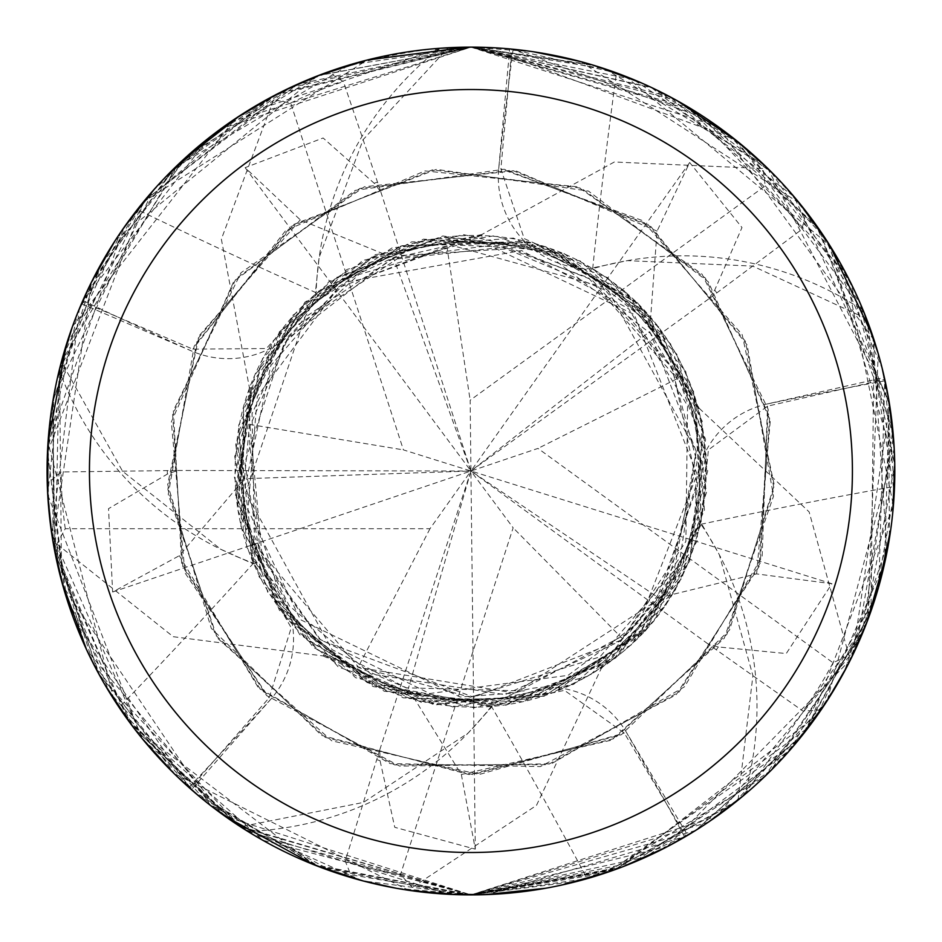 <?xml version="1.0" encoding="UTF-8"?>
<svg xmlns="http://www.w3.org/2000/svg" width="942" height="942" viewBox="0 0 942 942"><rect width="100%" height="100%" fill="white"/><g stroke="black" fill="none" stroke-linecap="round" stroke-linejoin="round"><path stroke-width="0.71" stroke-dasharray="4.71 3.53" d="M491.383 706.253A324.013 324.013 0 0 1 250.596 831.291A57.309 57.309 0 0 0 245.238 829.808A423.865 423.865 0 0 1 191.462 789.702L270.837 699.199A91.562 91.562 0 0 0 253.516 563.151A324.013 324.013 0 0 1 60.194 372.797A57.309 57.309 0 0 0 59.958 367.239A423.865 423.865 0 0 1 81.483 303.701L192.086 351.225A91.562 91.562 0 0 0 316.123 292.715A324.013 324.013 0 0 1 437.418 50.032A57.309 57.309 0 0 0 442.634 48.089A423.865 423.865 0 0 1 894.806 471.012A423.865 423.865 0 0 1 470.929 894.888A423.876 423.876 0 0 1 47.065 471.012A423.876 423.876 0 0 1 509.704 48.925L498.695 168.795A91.562 91.562 0 0 0 592.671 268.682A324.013 324.013 0 0 1 860.953 309.047A57.309 57.309 0 0 0 864.415 313.403A423.865 423.865 0 0 1 884.35 377.459L766.941 404.024A91.562 91.562 0 0 0 700.978 524.27A324.013 324.013 0 0 1 745.499 791.892A57.309 57.309 0 0 0 742.414 796.532A423.865 423.865 0 0 1 687.66 835.283L626.112 731.84A91.562 91.562 0 0 0 491.383 706.253A7173.283 1840.032 81.5 0 1 587.16 878.639L687.66 835.283M250.596 831.291A7063.493 1811.866 81.5 0 1 252.22 834.094L470.929 894.865L587.16 878.639M742.414 796.532L748.666 791.221C840.605 706.323 889.224 604.729 894.523 486.437L884.35 377.459M864.415 313.403L861.294 305.832C808.966 192.156 727.365 114.512 616.504 72.923L509.704 48.925M251.361 388.01L249.383 387.551L221.358 239.138L273.557 99.722L269.918 97.838L143.208 202.189L79.364 308.717L51.775 534.126L142.948 739.517L239.339 826.063L470.929 894.888L604.952 873.14L764.539 776.738L862.177 634.107L892.828 430.117L819.41 229.718L694.254 110.744L470.941 47.147A423.876 423.876 0 0 1 894.806 471.012A423.876 423.876 0 0 1 470.929 894.888A423.865 423.865 0 0 1 47.065 471.012A423.865 423.865 0 0 1 470.929 47.147L591.776 64.727M245.238 829.808L252.22 834.094M253.516 563.151A7173.283 1840.032 153.5 0 1 119.175 707.513L191.462 789.702M60.194 372.797A7063.493 1811.866 153.5 0 1 58.027 375.21C33.547 497.929 53.929 608.697 119.175 707.513M59.958 367.239L58.027 375.21M316.123 292.715A7173.283 1840.032 -134.5 0 1 137.308 209.56L81.483 303.701M437.418 50.032A7063.493 1811.866 -134.5 0 1 434.462 48.713C310.177 63.349 211.126 116.961 137.308 209.56M442.634 48.089L434.462 48.713M592.671 268.682A7173.283 1840.032 -62.5 0 1 616.504 72.923M860.953 309.047A7063.493 1811.866 -62.5 0 1 861.294 305.832M745.499 791.892A7063.493 1811.866 9.5 0 1 748.666 791.221M700.978 524.27A7173.283 1840.032 9.5 0 1 894.523 486.437M708.478 822.072L470.929 894.888L454.609 894.57M408.769 890.308L173.858 773.37M141.665 737.939L47.724 494.762M47.912 444.2L123.849 227.705M154.559 188.918L165.427 177.19M210.773 136.366L281.999 91.574M90.679 283.719L172.139 170.361L286.58 89.325L327.969 71.981L343.406 81.624L380.839 191.956L374.186 183.243L323.13 137.991L245.132 167.652L300.321 219.875L393.638 258.049L446.838 246.062L481.939 235.582L374.127 256.2L282.624 329.205L237.29 440.149L251.773 557.464L317.03 649.556L420.32 701.201L539.012 696.562L643.692 631.352L701.248 521.232L695.891 400.915L635.155 302.017L529.015 242.553L400.845 246.003L292.303 317.395L238.585 431.624L254.116 563.54L291.243 627.737L269.118 697.834L189.931 788.348L73.146 617.422M625.676 76.396L829.808 245.45M872.869 336.424L886.964 552.2M866.77 622.615L743.733 795.437M324.154 654.16L323.082 655.926L173.222 636.698L56.814 543.993L53.906 546.878L127.7 719.747L225.315 816.467L470.929 894.888L362.741 880.852M314.71 865.05L132.28 725.929M104.88 684.74L97.073 670.775M85.993 648.485L51.68 533.443M175.294 774.771L92.669 662.273L50.962 528.391L47.253 483.682L61.195 471.966L177.697 470.47L167.346 474.097L108.53 508.668L112.64 592.012L179.357 555.674L244.508 478.713L249.548 424.418L250.431 387.786L237.761 504.724L286.368 617.646L386.809 691.204L507.82 703.721L615.126 657.422L690.074 557.876L703.191 431.106L649.921 317.831L553.154 250.113L441.939 237.113L336.588 277.478L260.204 365.39L235.712 486.166L275.982 603.327L367.168 682.585L491.924 705.805L564.458 690.345L624.287 733.041L685.894 836.331L487.25 894.57M623.051 866.652L470.929 894.888L612.677 870.479L738.069 800.111A423.865 423.865 0 0 1 685.894 836.331M482.021 236.536L481.845 234.511L614.337 162L763.055 168.559L763.726 164.52L604.952 68.872L470.941 47.147L289.5 87.924L144.079 201.141L47.477 452.372L66.529 598.017L134.247 728.519L241.058 827.135L470.941 894.888L615.597 869.442L808.471 727.401L893.393 505.571L845.61 272.815L689.403 107.777L470.929 47.147L676.709 100.441M737.433 141.394L863.779 311.814M878.215 353.58L867.794 619.895M850.496 659.694L666.689 846.976M365.708 60.406L470.929 47.147L595.085 65.728M641.455 82.955L655.973 89.667M678.04 101.183L773.417 174.07M776.973 177.744L806.258 211.738L801.866 229.401L708.49 299.097L714.719 290.077L741.99 227.54L689.674 162.53L657.057 231.143L649.591 331.702L677.428 378.578L698.246 408.734L643.833 310.966L544.688 247.122L424.736 239.904L318.514 291.372L252.432 382.57L236.654 496.717L278.973 607.602L373.986 685.847L496.352 705.37L608.426 662.367L683.021 573.713L706.088 454.503L662.756 334.08L561.279 253.433L436.287 237.914L315.935 293.398L266.351 348.54L192.851 349.164L82.295 301.829L208.771 137.944M449.075 894.323L246.698 830.714M210.466 805.422L63.067 586.383M52.952 541.462L91.574 281.917M115.324 240.34L317.572 75.855M599.783 667.23L601.114 668.761L536.481 805.386L412.372 887.411L414.209 891.073L470.941 894.888L717.133 816.055L855.842 648.543L893.428 436.853L849.978 281.293L743.791 146.646L652.394 87.924L470.929 47.147L718.039 126.628L874.117 340.203L870.95 611.205L804.056 733.111L695.443 830.55L470.953 894.9L633.613 862.425L770.827 770.568L863.991 629.656L894.747 464.477L860.435 303.819L770.674 171.314L633.283 79.469L470.929 47.147L533.549 51.786M668.467 846.046L470.918 894.888L395.946 888.2M484.706 894.664L470.941 894.888L395.722 888.165L352.049 877.873L345.219 861L379.803 749.726L380.062 760.689L394.757 827.312L475.298 849.154L461.344 774.477L408.286 688.732L358.207 667.172L323.648 655.008M274.77 95.26L470.929 47.147L220.828 128.795L153.028 190.661L53.682 396.417L52.776 540.39L98.404 673.224L193.381 791.41L317.572 866.169L470.906 894.888L646.447 856.855L790.326 749.667L875.824 596.427L894.288 492.16L866.475 318.655A423.865 423.865 0 0 1 884.797 379.461L878.804 586.383M870.561 612.312L801.736 736.032L695.797 830.326M485.095 47.383L735.172 139.581M767.671 168.335L888.989 401.021M894.217 448.604L827.276 700.554M797.403 741.354L608.72 871.868M561.079 885.197L545.383 888.294M580.425 61.524L799.358 203.048M828.925 244.06L894.747 463.841M892.698 513.272L890.802 529.157M878.109 588.832L846.811 666.936M888.647 399.031L889.378 538.624L844.421 671.446L821.141 709.809A423.876 423.876 0 0 0 852.91 654.761L889.66 405.166L816.196 225.138L669.844 96.708L470.941 47.1L297.166 84.403L144.962 200.081L59.158 370.442L55.284 554.12L128.524 720.865L262.641 840.17L470.929 894.888L313.18 864.438M224.879 816.161L86.64 649.862M61.583 581.037L59.546 368.911M72.404 326.627L235.17 118.751M577.693 881.229L470.941 894.888L619.33 868.053L817.903 714.483L884.609 563.398L889.071 401.516L794.094 196.737L650.957 87.265L470.929 47.147A423.865 423.865 0 0 1 511.753 49.114L706.688 118.751M728.814 134.612L825.204 238.291L882.148 368.192M827.1 700.824L733.983 803.385L611.97 870.738M460.037 894.747L321.116 867.523L198.691 795.908M47.712 494.432L62.761 356.735L121.883 230.531M143.455 201.894L367.309 60.005M467.126 47.159L470.929 47.147L318.679 75.431L190.001 153.617L100.606 264.796L52.705 402.069L54.412 549.586L100.264 676.615L240.493 826.77L363.435 802.419L468.033 733.147L492.007 706.677L491.818 704.663M249.383 387.551L237.196 508.727L285.873 618.411L384.148 691.216L505.901 705.217L616.292 657.728L689.744 561.114L705.582 439.337L659.011 327.251L564.081 253.539L442.811 235.971L329.217 281.317L254.587 375.234L235.547 495.527L279.374 610.216L373.067 686.518L492.007 706.677M230.684 121.801L470.929 47.147L448.262 47.759L363.117 139.675L319.197 257.237L315.37 292.75L316.7 294.269M697.363 409.111L699.235 408.31L637.864 303.124L534.008 243.001L411.713 241.847L304.984 302.099L243.589 405.401L240.964 526.731L299.721 634.567L403.27 697.869L523.411 701.708L631.835 644.634L697.092 541.179L702.261 421.333L646.954 312.826L544.087 245.803L423.441 239.15L315.358 292.75M699.235 408.31L809.131 511.906L848.86 655.385L852.91 654.761A423.876 423.876 0 0 1 821.141 709.809M323.671 655.031L435.275 703.898L547.432 693.983L646.742 627.984L701.519 519.36L694.254 395.687L630.222 297.248L523.752 241.387L401.998 245.697L303.724 304.855L243.601 408.946L243.201 531.394L305.891 639.312L409.593 698.599L529.804 699.141L637.71 637.51L700.73 523.599L708.431 449.84L767.53 406.143L884.797 379.461M362.423 880.77L236.112 823.897L134.365 728.672M113.794 699.305L48.018 442.552M66.647 343.653L182.089 160.799M239.798 115.701L440.915 48.207M323.082 655.938L434.58 704.957L553.931 692.558L653.548 621.602L704.475 510.128L693.43 390.471L624.228 290.76L513.319 238.067L392.331 247.722L292.88 315.229L238.703 425.125L246.733 547.184L312.991 647.178L421.51 702.449L544.123 696.209L645.647 630.681L701.566 523.787L700.742 523.611M738.069 800.111L752.905 675.661L719.347 554.779L701.566 523.787M317.866 75.737L470.941 47.147L349.447 64.927L175.141 167.417L92.316 280.422L52.658 402.411L55.025 552.766L109.154 691.887L207.393 802.996L333.115 871.845L470.941 894.876M821.035 709.974L802.984 711.08L707.842 643.822L718.357 646.954L786.252 653.56L831.916 583.722L756.579 573.902L658.635 597.876L622.65 638.841L600.407 667.949M555.898 690.745C720.913 628.891 759.805 405.613 623.522 291.419C479.949 166.581 248.005 263.807 235.995 452.384C218.885 648.096 443.741 776.926 602.68 666.383C743.191 576.551 740.436 353.697 591.953 268.717L524.188 238.597L500.885 168.889L511.753 49.114M601.114 668.773L682.196 577.882L707.289 460.544L670.586 343.877L580.307 260.993L463.087 234.523L346.868 269.518L262.477 358.725L234.275 476.77L267.752 592.212L355.534 677.698L474.085 707.783L589.668 675.661L675.767 589.539L707.725 470.988L676.78 354.192L592.4 267.975L591.376 269.718M866.475 318.655L752.693 266.08L627.36 260.64L592.4 267.975M481.857 234.511L362.835 260.381L273.569 340.557L234.688 456.517L259.003 576.645L338.272 666.948L452.867 706.947L573.572 684.387L665.77 605.459L706.547 492.395L685.776 371.631L607.543 277.607L495.162 235.665L374.881 254.729L279.35 331.855L235.735 444.53L253.327 563.881L255.176 563.081M64.574 591.6L47.536 451.053L77.821 312.497M448.262 47.759A423.865 423.865 0 0 1 470.929 47.147L278.502 93.34L177.402 165.227L61.383 361.787L122.531 471.188L220.734 549.257L253.327 563.881M177.697 470.47L470.929 471.012L429.976 528.721L65.269 528.721L56.826 543.993M112.64 592.012L470.929 471.012L470.152 400.256L765.198 185.892L763.055 168.559M708.49 299.097L470.929 471.012L513.154 527.803L400.456 874.647L412.384 887.411M689.674 162.53L470.929 471.012L408.286 688.732M379.803 749.726L470.929 471.012L658.635 597.876M53.906 546.878A423.876 423.876 0 0 1 47.253 483.682A423.876 423.876 0 0 0 53.906 546.878M475.298 849.154L470.929 471.012L393.638 258.049M831.916 583.722L470.929 471.012L537.988 448.404L833.034 662.768L848.848 655.373M707.842 643.822L470.929 471.012L649.591 331.702M622.65 638.841L513.154 527.803M414.209 891.073A423.876 423.876 0 0 1 352.049 877.873A423.876 423.876 0 0 0 414.209 891.073M245.132 167.652L470.929 471.012L403.4 449.887L290.701 103.043L273.557 99.722M380.839 191.956L470.929 471.012L244.508 478.713M61.383 361.787A423.865 423.865 0 0 1 82.295 301.829M240.493 826.77A423.865 423.865 0 0 1 189.931 788.348M446.838 246.062L470.152 400.256M763.726 164.52A423.876 423.876 0 0 1 806.258 211.738A423.876 423.876 0 0 0 763.726 164.52M429.976 528.721L358.207 667.172M677.428 378.578L537.988 448.404M249.548 424.418L403.4 449.887M269.918 97.838A423.876 423.876 0 0 1 327.969 71.981A423.876 423.876 0 0 0 269.918 97.838M626.112 731.84A7153.725 1835.004 81.5 0 1 684.704 837.026M270.837 699.199A7153.725 1835.004 153.5 0 1 188.895 787.43M192.086 351.225A7153.725 1835.004 -134.5 0 1 82.849 300.557M498.695 168.795A7153.725 1835.004 -62.5 0 1 513.119 49.255M766.941 404.024A7153.725 1835.004 9.5 0 1 885.091 380.803M167.323 471.13L167.346 474.097M179.345 555.686L258.391 687.801L390.023 763.597L540.39 766.576L676.132 694.796L759.064 566.601L769.696 417.035L705.37 278.055L581.214 188.165L432.319 169.89L290.737 226.657L194.205 346.161L168.253 494.42L217.331 637.993L331.702 740.801L479.313 774.465L624.299 733.041M716.485 292.467L714.731 290.077M657.069 231.12L515.462 170.702L364.413 186.751L241.011 272.733L173.387 410.582L181.641 563.045L260.958 690.286L394.698 764.916L547.961 764.668L679.17 691.934L760.347 562.786L768.201 409.37L702.049 274.169L577.952 186.869L424.995 170.914L285.791 230.437L192.839 349.176M461.356 774.501L611.429 740.153L724.198 638.382L773.488 496.281L747.171 345.007L650.875 226.527L511.918 170.196L359.856 188.424L236.006 278.714L172.621 414.68L182.854 566.884L266.68 695.62L399.655 766.105L551.376 763.797L684.493 686.8L762.125 556.816L767.53 406.12M377.224 759.794L380.05 760.7M756.603 573.902L770.309 420.556L708.372 281.87L588.467 191.073L436.452 169.36L294.01 224.326L197.502 339.073L167.853 489.334L215.459 635.026L325.178 737.327L473.084 774.618L621.426 734.678L729.555 629.986L774.242 484.989L742.155 334.598L642.515 220.593L500.873 168.877M716.615 649.379L718.357 646.966M300.298 219.863L199.068 335.858L167.664 484.471L211.302 628.408L321.516 735.325L469.057 774.583L614.596 738.469L726.894 634.343L774.018 488.498L745.381 341.24L647.649 224.125L504.158 169.242L355.146 190.39L233.757 281.423L171.326 421.957L184.915 572.76L269.118 697.845M377.012 182.301L374.186 183.231M65.269 528.721A409.746 409.746 0 0 1 61.195 471.966M765.198 185.892A409.746 409.746 0 0 1 801.866 229.401M400.456 874.647A409.746 409.746 0 0 1 345.219 861M833.034 662.768A409.746 409.746 0 0 1 802.984 711.08M290.701 103.043A409.746 409.746 0 0 1 343.406 81.624M524.176 690.957L406.367 687.825L331.996 649.568L245.756 492.678L305.055 317.254L393.261 258.485L489.275 245.544L634.26 314.498L697.151 474.273L639.3 622.109L568.026 675.367L429.729 693.512L319.326 638.994L262.288 558.312L249.76 423.429M298.579 324.378L402.328 255.423L511.977 248.582L591.823 279.727L672.647 368.64L696.797 483.423L660.825 594.072L619.824 641.267L505.1 694.666L371.042 674.06L289.288 605.859L254.411 536.657L252.044 413.609L287.098 339.226L390.247 259.627L504.041 247.157L588.42 277.749L677.84 379.508M696.562 488.333L656.103 600.972L514.485 693.029L358.82 667.513L258.909 549.845L244.849 462.357L284.095 343.335L358.714 274.628L457.353 245.155L501.332 246.886L608.803 291.62L696.268 451.053L674.036 570.793L599.983 656.845L470.399 697.198L357.324 666.665M557.134 261.782L650.604 333.562L696.268 451.453L680.254 557.005L621.32 640.03L473.826 697.221L320.833 640.277L260.216 553.26L248.488 429.564L288.111 337.766L346.656 281.964L521.527 250.525L628.573 308.682L687.542 405.708L685.882 541.414L621.897 639.512M278.208 589.621L245.238 486.013L270.813 365.578L338.437 287.557L452.278 245.532L602.256 286.804L671.187 365.814L697.056 462.157L668.879 580.519L629.715 632.223L514.85 692.994L460.202 697.009L300.404 619.648L247.981 509.693L257.307 396.523L338.425 287.71L447.839 245.956"/><path stroke-width="1.41" d="M440.915 48.207L470.953 47.135A423.876 423.876 0 0 1 894.806 471.012A423.876 423.876 0 0 1 470.929 894.888A423.876 423.876 0 0 1 47.065 471.012A423.876 423.876 0 0 1 470.929 47.135L485.095 47.383M470.929 89.525A381.486 381.486 0 0 1 852.416 471.012A381.486 381.486 0 0 1 470.929 852.498A381.486 381.486 0 0 1 89.443 471.012A381.486 381.486 0 0 1 470.929 89.525M454.609 894.57L408.769 890.308M173.858 773.37L141.665 737.939M47.724 494.762L47.912 444.2M123.849 227.705L154.559 188.918M165.427 177.19L210.773 136.366M281.999 91.574L317.866 75.737M591.776 64.727L625.676 76.396M829.808 245.45L872.869 336.424M886.964 552.2L866.77 622.615M743.733 795.437L708.478 822.072M362.741 880.852L314.71 865.05M132.28 725.929L104.88 684.74M97.073 670.775L85.993 648.485M51.68 533.443L47.712 494.432M487.25 894.57L449.075 894.323M676.709 100.441L737.433 141.394M863.779 311.814L878.215 353.58M867.794 619.895L850.496 659.694M666.689 846.976L623.051 866.652M595.085 65.728L641.455 82.955M655.973 89.667L678.04 101.183M773.417 174.07L776.973 177.744M246.698 830.714L210.466 805.422M63.067 586.383L52.952 541.462M91.574 281.917L115.324 240.34M317.572 75.855L365.708 60.406M395.946 888.2L362.423 880.77M878.804 586.383L870.561 612.312M695.797 830.326L668.467 846.046M735.172 139.581L767.671 168.335M888.989 401.021L894.217 448.604M827.276 700.554L797.403 741.354M608.72 871.868L561.079 885.197M545.383 888.294L484.706 894.664M533.549 51.786L580.425 61.524M799.358 203.048L828.925 244.06M894.747 463.841L892.698 513.272M890.802 529.157L878.109 588.832M846.811 666.936L827.1 700.824M313.18 864.438L224.879 816.161M86.64 649.862L61.583 581.037M59.546 368.911L72.404 326.627M235.17 118.751L274.77 95.26M706.688 118.751L728.814 134.612M882.148 368.192L888.647 399.031M611.97 870.738L577.693 881.229M470.953 894.888L460.037 894.747M198.691 795.908L175.294 774.771M121.883 230.531L143.455 201.894M367.309 60.005L467.126 47.159M208.771 137.944L230.684 121.801M134.365 728.672L113.794 699.305M48.018 442.552L66.647 343.653M182.089 160.799L239.798 115.701M73.146 617.422L64.574 591.6M77.821 312.497L90.679 283.719"/></g></svg>
